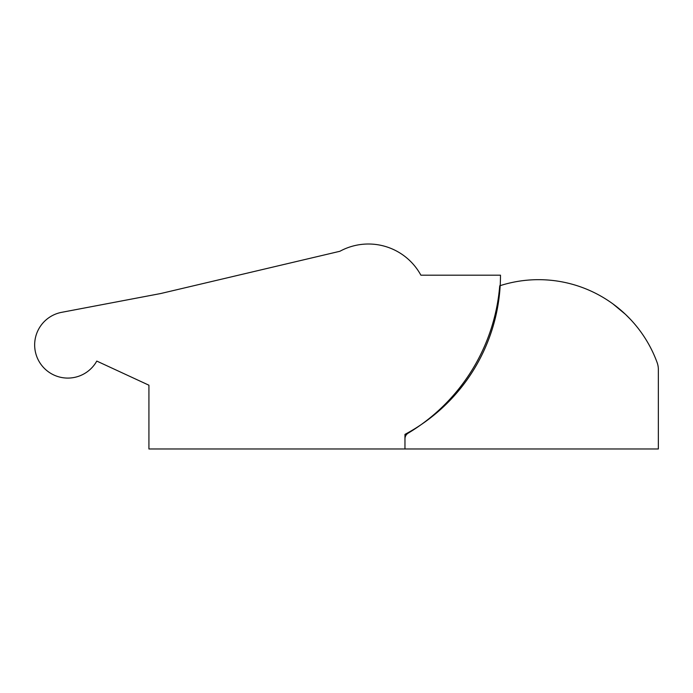 <?xml version="1.0" encoding="UTF-8"?>
<svg xmlns="http://www.w3.org/2000/svg" width="693" height="693" viewBox="0 0 693 693"><rect width="100%" height="100%" fill="white"/><g stroke="black" fill="none" stroke-linecap="round" stroke-linejoin="round"><path stroke-width="1.04" d="M404.963 434.381A180.423 180.423 0 0 0 500.485 275.182L420.885 275.182A59.702 59.702 0 0 0 339.891 251.282L160.681 293.537L61.634 312.335A33.169 33.169 0 0 0 59.468 377.018A33.169 33.169 0 0 0 96.777 361.079L148.926 385.213L148.926 448.969L404.963 448.969L404.963 434.381A180.423 180.423 0 0 0 410.135 431.514L409.97 432.06M96.777 361.079L148.926 385.213M408.186 433.151A190.038 190.038 0 0 0 499.731 285.793A126.247 126.247 0 0 1 657.137 362.595A19.898 19.898 0 0 1 658.35 369.421L658.35 448.969L404.963 448.969L404.963 438.842A6.635 6.635 0 0 1 408.186 433.151M612.95 303.915L625.458 314.336L630.613 319.516"/></g></svg>
